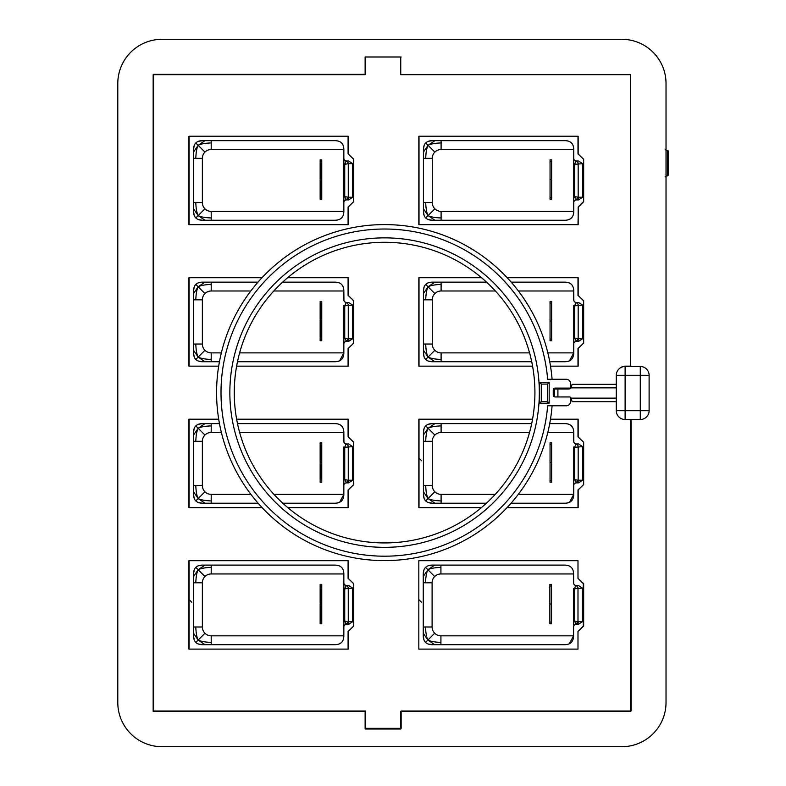 <?xml version="1.0" encoding="UTF-8"?>
<svg xmlns="http://www.w3.org/2000/svg" width="786" height="786" viewBox="0 0 786 786"><rect width="100%" height="100%" fill="white"/><g stroke="black" fill="none" stroke-linecap="round" stroke-linejoin="round"><path stroke-width="1.18" d="M557.913 396.95L557.913 389.021L568.524 389.021A3.537 3.537 0 0 0 571.127 387.871L572.061 384.334L616.273 384.334M616.273 401.666L572.061 401.666L571.157 398.129A3.537 3.537 0 0 0 570.577 397.608M557.913 389.021L554.376 389.021L554.376 396.822M548.156 382.33L539.677 382.33L539.677 403.218L549.178 403.218L547.41 401.45L541.446 401.45L541.446 384.099L547.41 384.099L549.178 382.33L539.677 382.33L541.446 384.099M539.677 403.218L541.446 401.45M547.41 384.099L547.41 401.45M569.722 396.95A0.884 0.884 0 0 1 570.607 397.834L570.607 401.371A4.421 4.421 0 0 1 566.185 405.792L547.645 405.792A163.586 163.586 0 0 1 299.063 532.053A163.586 163.586 0 0 1 298.935 253.239A163.586 163.586 0 0 1 547.636 379.265L566.185 379.265A4.421 4.421 0 0 1 570.607 383.686L570.607 387.223A0.884 0.884 0 0 1 569.722 388.107L555.024 388.107A1.769 1.769 0 0 0 553.256 389.876L553.256 395.181A1.769 1.769 0 0 0 555.024 396.95L569.722 396.95M552.077 379.265A168.007 168.007 0 0 0 296.725 249.408A168.007 168.007 0 0 0 296.853 535.885A168.007 168.007 0 0 0 552.086 405.792A168.007 168.007 0 0 1 296.853 535.885A168.007 168.007 0 0 1 296.725 249.408A168.007 168.007 0 0 1 552.077 379.265M384.6 242.285A150.323 150.323 0 0 1 514.781 467.768A150.323 150.323 0 0 1 254.409 467.768A150.323 150.323 0 0 1 384.6 242.285M583.654 442.194L577.995 436.888L577.995 419.203L550.485 419.203L578.172 419.203L578.172 436.888L583.477 442.194L583.477 484.638L578.172 489.943L578.172 507.628L507.058 507.628L577.995 507.628L577.995 489.943L583.654 484.638L583.654 442.194M353.749 583.674L348.09 578.368L348.09 560.683L188.925 560.683L188.925 649.108L348.09 649.108L348.09 631.423L353.749 626.118L353.749 583.674M353.749 442.194L348.09 436.888L348.09 419.203L236.645 419.203L348.267 419.203L348.267 436.888L353.572 442.194L353.572 484.638L348.267 489.943L348.267 507.628L287.804 507.628L348.09 507.628L348.09 489.943L353.749 484.638L353.749 442.194M353.749 300.714L348.09 295.408L348.09 277.723L287.656 277.723L348.267 277.723L348.267 295.408L353.572 300.714L353.572 343.158L348.267 348.463L348.267 366.148L236.625 366.148L348.09 366.148L348.09 348.463L353.749 343.158L353.749 300.714M583.654 300.714L577.995 295.408L577.995 277.723L507.186 277.723L578.172 277.723L578.172 295.408L583.477 300.714L583.477 343.158L578.172 348.463L578.172 366.148L550.505 366.148L577.995 366.148L577.995 348.463L583.654 343.158L583.654 300.714M353.749 159.234L348.09 153.928L348.09 136.243L188.925 136.243L188.925 224.668L348.09 224.668L348.09 206.983L353.749 201.678L353.749 159.234M578.349 206.983L583.654 201.678L583.654 159.234L577.995 153.928L577.995 136.243L418.83 136.243L418.83 224.668L577.995 224.668L578.349 206.983M583.654 583.674L577.995 578.368L577.995 560.683L577.995 578.368L583.3 583.674L583.3 626.118L577.995 631.423L577.995 649.108L418.83 649.108L418.83 560.683L577.995 560.683L418.83 560.683L418.83 649.108L577.995 649.108L577.995 631.423L583.654 626.118L583.654 583.674M631.05 419.528L631.05 711.006L401.145 711.006L401.145 728.337L365.519 728.337L365.519 711.006L153.555 711.006L153.555 74.346L365.519 74.346L365.519 57.014L401.145 57.014M619.614 368.388A8.843 8.843 0 0 1 625.499 366.148L631.05 366.148M218.685 366.148L188.925 366.148L188.925 277.723L262.013 277.723L189.102 277.723L189.102 366.148L218.685 366.148M262.131 507.628L188.925 507.628L188.925 419.203L218.704 419.203L189.102 419.203L189.102 507.628L262.131 507.628M532.574 366.148L418.83 366.148L418.83 277.723L481.533 277.723L419.007 277.723L419.007 366.148L532.574 366.148M481.386 507.628L418.83 507.628L418.83 419.203L532.544 419.203L419.007 419.203L419.007 507.628L481.386 507.628M348.09 482.869L348.09 481.897M577.995 482.869L577.995 481.897M577.995 199.909L577.995 198.937M348.09 624.349L348.09 623.377M348.09 341.389L348.09 340.417M577.995 341.389L577.995 340.417M348.09 199.909L348.09 198.937M577.995 624.349L577.995 621.765L574.458 621.068L576.226 624.349A2.653 2.653 0 0 0 573.574 627.002L573.574 635.845L440.926 635.845L440.926 644.687M440.926 565.105L440.926 567.384C434.855 567.6 430.512 568.386 427.889 569.742L434.678 576.531A8.843 8.843 0 0 1 440.926 573.947L573.574 573.947L573.574 582.858A2.653 2.653 0 0 0 575.784 585.472L576.226 585.442A2.653 2.653 0 0 1 573.574 582.79L573.574 582.858A2.653 2.653 0 0 0 575.784 585.472A2.653 2.653 0 0 1 577.995 588.095L577.995 621.765A2.653 2.653 0 0 1 575.794 624.379L576.226 624.349A2.653 2.063 -90 0 0 578.28 621.697L577.995 621.765A2.653 2.653 0 0 1 577.985 621.854A2.653 2.653 0 0 0 577.995 621.765L577.985 621.854A2.653 2.653 0 0 1 575.784 624.379A2.653 2.653 0 0 0 575.794 624.379A2.653 2.653 0 0 1 575.784 624.379L577.995 621.765M640.276 410.685L649.118 410.685L649.118 375.315L640.276 375.315L640.276 366.473L625.116 366.473L625.116 375.315L616.273 375.315L616.273 410.685L625.116 410.685L625.116 419.528L640.276 419.528L640.276 410.685L625.116 410.685L625.116 375.315L640.276 375.315L640.276 410.685M649.118 375.315A8.843 8.843 0 0 0 640.276 366.473M625.116 366.473A8.843 8.843 0 0 0 616.273 375.315M616.273 410.685A8.843 8.843 0 0 0 625.116 419.528M640.276 419.528A8.843 8.843 0 0 0 649.118 410.685M340.161 711.006L340.623 711.33A26.527 26.527 0 0 0 344.779 711.006M439.03 711.006A26.527 26.527 0 0 0 443.196 711.33L443.658 711.006M630.657 419.528L630.657 711.33L400.752 711.33L400.752 729.015L365.126 729.015L365.126 711.33L153.162 711.33L153.162 74.67L365.126 74.67L365.126 56.985L400.752 56.985L400.752 74.67L630.657 74.67L630.657 366.473M666.027 702.488L666.027 83.513A44.212 44.212 0 0 0 621.814 39.3L162.004 39.3A44.212 44.212 0 0 0 117.792 83.513L117.792 702.488A44.212 44.212 0 0 0 162.004 746.7L621.814 746.7A44.212 44.212 0 0 0 666.027 702.488M668.208 175.327L668.208 150.863L667.373 150.273L667.373 175.917L668.208 175.327M440.926 567.384L440.926 573.947M423.251 576.531L427.889 569.742C426.533 572.365 425.747 576.708 425.521 582.78L423.251 582.78M423.251 627.002L425.521 627.002C425.747 633.074 426.533 637.417 427.889 640.04L434.678 633.251A8.843 8.843 0 0 1 432.094 627.002L432.094 582.78L425.521 582.78M432.094 582.78A8.843 8.843 0 0 1 434.678 576.531M434.678 565.105L427.889 569.742L425.521 567.374M427.938 565.812L432.094 565.105C426.297 565.203 423.349 568.15 423.251 573.947L423.959 569.821M425.521 627.002L432.094 627.002M434.678 644.687L427.889 640.04C430.512 641.396 434.855 642.182 440.926 642.408M440.926 635.845A8.843 8.843 0 0 1 434.678 633.251M423.251 633.251L427.889 640.04L425.521 642.408M423.959 639.991L423.251 635.845C423.349 641.631 426.297 644.579 432.094 644.687L427.967 643.97M577.523 586.582L575.784 585.472L574.458 588.793L582.416 588.095L578.368 585.442L576.226 585.442M569.329 643.773L573.574 635.845L573.574 621.402A6.19 6.19 0 0 1 574.458 621.068L574.458 588.793A6.19 6.19 0 0 1 573.574 588.449L573.574 627.002M576.226 624.349L578.368 624.349L582.416 621.697L578.28 621.697M432.094 565.105L564.731 565.105C570.518 565.203 573.466 568.15 573.574 573.947L573.662 583.467A2.653 2.653 0 0 0 574.949 585.108L574.006 584.234M571.756 567.885L572.65 569.31M432.094 644.687L564.731 644.687C570.518 644.579 573.466 641.631 573.574 635.845M423.251 635.845L423.251 573.947M423.428 344.042L425.698 344.042C425.924 350.114 426.71 354.457 428.065 357.08L434.855 350.291A8.843 8.843 0 0 1 432.271 344.042L432.271 299.82A8.843 8.843 0 0 1 434.855 293.571L428.065 286.782C430.689 285.426 435.031 284.64 441.103 284.414L441.103 290.987L495.367 290.987M434.855 293.571A8.843 8.843 0 0 1 441.103 290.987M423.428 293.571L428.065 286.782C426.71 289.405 425.924 293.748 425.698 299.82L423.428 299.82M432.271 299.82L425.698 299.82M434.855 282.145L428.065 286.782L425.698 284.414M428.115 282.852L432.271 282.145C426.474 282.243 423.526 285.19 423.428 290.987L424.135 286.861M425.698 344.042L432.271 344.042M434.855 361.727L428.065 357.08C430.689 358.436 435.031 359.222 441.103 359.448L441.103 361.727M529.577 352.885L441.103 352.885L441.103 359.448M441.103 352.885A8.843 8.843 0 0 1 434.855 350.291M423.428 350.291L428.065 357.08L425.698 359.448M424.135 357.031L423.428 352.885C423.526 358.671 426.474 361.619 432.271 361.727L428.144 361.01M518.387 290.987L573.751 290.987L573.751 299.898A2.653 2.653 0 0 0 575.961 302.512L576.403 302.482A2.653 2.653 0 0 1 573.751 299.83L573.751 299.898A2.653 2.653 0 0 0 575.961 302.512A2.653 2.653 0 0 1 578.172 305.135L578.172 338.805L574.635 338.108L576.403 341.389A2.653 2.653 0 0 0 573.751 344.042L573.751 352.885L547.842 352.885M577.7 303.622L575.961 302.512L574.635 305.833L582.593 305.135L578.545 302.482L576.403 302.482M569.506 360.813L573.751 352.885L573.751 338.442A6.19 6.19 0 0 1 574.635 338.108L574.635 305.833A6.19 6.19 0 0 1 573.751 305.489L573.751 344.042M575.961 341.419L576.403 341.389A2.653 2.063 -90 0 0 578.457 338.737L578.172 338.805A2.653 2.653 0 0 1 575.961 341.419A2.653 2.653 0 0 0 575.971 341.419A2.653 2.653 0 0 1 575.961 341.419L578.172 338.805A2.653 2.653 0 0 1 575.971 341.419L576.109 341.389M576.403 341.389L578.545 341.389L582.593 338.737L578.457 338.737M511.185 282.145L564.908 282.145C570.695 282.243 573.642 285.19 573.751 290.987L573.839 300.507A2.653 2.653 0 0 0 575.126 302.148L574.183 301.274M441.103 282.145L441.103 284.424M571.933 284.925L572.827 286.35M549.738 361.727L564.908 361.727C570.695 361.619 573.642 358.671 573.751 352.885M432.271 282.145L486.544 282.145M531.709 361.727L432.271 361.727M423.428 352.885L423.428 290.987M423.428 485.522L425.698 485.522C425.924 491.594 426.71 495.937 428.065 498.56L434.855 491.771A8.843 8.843 0 0 1 432.271 485.522L432.271 441.3A8.843 8.843 0 0 1 434.855 435.051L428.065 428.262C430.689 426.906 435.031 426.12 441.103 425.894L441.103 432.467L529.538 432.467M434.855 435.051A8.843 8.843 0 0 1 441.103 432.467M423.428 435.051L428.065 428.262C426.71 430.885 425.924 435.228 425.698 441.3L423.428 441.3M432.271 441.3L425.698 441.3M434.855 423.625L428.065 428.262L425.698 425.894M428.115 424.332L432.271 423.625C426.474 423.723 423.526 426.67 423.428 432.467L424.135 428.341M425.698 485.522L432.271 485.522M434.855 503.207L428.065 498.56C430.689 499.916 435.031 500.702 441.103 500.928L441.103 503.207M495.239 494.365L441.103 494.365L441.103 500.928M441.103 494.365A8.843 8.843 0 0 1 434.855 491.771M423.428 491.771L428.065 498.56L425.698 500.928M424.135 498.511L423.428 494.365C423.526 500.151 426.474 503.099 432.271 503.207L428.144 502.49M547.803 432.467L573.751 432.467L573.751 441.378A2.653 2.653 0 0 0 575.961 443.992L576.403 443.962A2.653 2.653 0 0 1 573.751 441.31L573.751 441.378A2.653 2.653 0 0 0 575.961 443.992A2.653 2.653 0 0 1 578.172 446.615L578.172 480.285L574.635 479.588L576.403 482.869A2.653 2.653 0 0 0 573.751 485.522L573.751 494.365L518.288 494.365M577.7 445.102L575.961 443.992L574.635 447.313L582.593 446.615L578.545 443.962L576.403 443.962M569.506 502.293L573.751 494.365L573.751 479.922A6.19 6.19 0 0 1 574.635 479.588L574.635 447.313A6.19 6.19 0 0 1 573.751 446.969L573.751 485.522M575.961 482.899L576.403 482.869A2.653 2.063 -90 0 0 578.457 480.217L578.172 480.285A2.653 2.653 0 0 1 575.961 482.899A2.653 2.653 0 0 0 575.971 482.899A2.653 2.653 0 0 1 575.961 482.899L578.172 480.285A2.653 2.653 0 0 1 575.971 482.899L576.109 482.869M576.403 482.869L578.545 482.869L582.593 480.217L578.457 480.217M549.719 423.625L564.908 423.625C570.695 423.723 573.642 426.67 573.751 432.467L573.839 441.987A2.653 2.653 0 0 0 575.126 443.628L574.183 442.754M441.103 423.625L441.103 425.904M571.933 426.405L572.827 427.83M511.067 503.207L564.908 503.207C570.695 503.099 573.642 500.151 573.751 494.365M432.271 423.625L531.68 423.625M486.406 503.207L432.271 503.207M423.428 494.365L423.428 432.467M423.428 202.562L425.698 202.562C425.924 208.634 426.71 212.977 428.065 215.6L434.855 208.811A8.843 8.843 0 0 1 432.271 202.562L432.271 158.34A8.843 8.843 0 0 1 434.855 152.091L428.065 145.302C430.689 143.946 435.031 143.16 441.103 142.934L441.103 149.507L573.751 149.507L573.751 202.562A2.653 2.653 0 0 1 576.403 199.909L576.403 199.909A2.653 2.063 -90 0 0 578.457 197.257L574.635 196.628L575.961 199.939A2.653 2.653 0 0 0 575.971 199.939A2.653 2.653 0 0 1 575.961 199.939L575.971 199.939A2.653 2.653 0 0 1 575.961 199.939L578.172 197.325A2.653 2.653 0 0 1 575.971 199.939L575.971 199.939A2.653 2.653 0 0 0 578.172 197.325L578.162 197.414M434.855 152.091A8.843 8.843 0 0 1 441.103 149.507M423.428 152.091L428.065 145.302C426.71 147.925 425.924 152.268 425.698 158.34L423.428 158.34M432.271 158.34L425.698 158.34M434.855 140.665L428.065 145.302L425.698 142.934M428.115 141.372L432.271 140.665C426.474 140.763 423.526 143.71 423.428 149.507L424.135 145.381M425.698 202.562L432.271 202.562M434.855 220.247L428.065 215.6C430.689 216.956 435.031 217.742 441.103 217.968L441.103 220.247M577.7 162.142L575.961 161.032A2.653 2.653 0 0 1 573.751 158.418A2.653 2.653 0 0 0 575.961 161.032L574.635 164.353L574.635 196.628A6.19 6.19 0 0 0 573.751 196.962L573.751 211.405L441.103 211.405L441.103 217.968M441.103 211.405A8.843 8.843 0 0 1 434.855 208.811M423.428 208.811L428.065 215.6L425.698 217.968M424.135 215.551L423.428 211.405C423.526 217.191 426.474 220.139 432.271 220.247L428.144 219.53M574.183 159.794A2.653 2.653 0 0 0 575.126 160.668L574.183 159.794A2.653 2.653 0 0 1 573.839 159.027L573.751 158.35A2.653 2.653 0 0 0 576.403 161.002L575.961 161.032A2.653 2.653 0 0 1 578.172 163.655L578.172 197.325M576.403 199.909L578.545 199.909L582.593 197.257L578.457 197.257M432.271 140.665L564.908 140.665C570.695 140.763 573.642 143.71 573.751 149.507L573.751 164.009A6.19 6.19 0 0 0 574.635 164.353L582.593 163.655L578.545 161.002L576.403 161.002M573.751 202.562L573.751 211.405C573.642 217.191 570.695 220.139 564.908 220.247L432.271 220.247M441.103 140.665L441.103 142.944M571.933 143.445L572.827 144.87M569.506 219.333L570.98 218.41M419.007 224.668L578.172 224.668L578.172 206.983L583.477 201.678L583.477 159.234L578.172 153.928L578.172 136.243L419.007 136.243L419.007 224.668M423.428 211.405L423.428 149.507M193.523 202.562L195.793 202.562C196.019 208.634 196.805 212.977 198.16 215.6L204.95 208.811A8.843 8.843 0 0 1 202.366 202.562L202.366 158.34A8.843 8.843 0 0 1 204.95 152.091L198.16 145.302C200.784 143.946 205.126 143.16 211.198 142.934L211.198 149.507L343.846 149.507L343.846 202.562A2.653 2.653 0 0 1 346.498 199.909L346.498 199.909A2.653 2.063 -90 0 0 348.552 197.257L344.73 196.628L346.056 199.939A2.653 2.653 0 0 0 346.066 199.939A2.653 2.653 0 0 1 346.056 199.939L346.066 199.939A2.653 2.653 0 0 1 346.056 199.939L348.267 197.325A2.653 2.653 0 0 1 346.066 199.939L346.066 199.939A2.653 2.653 0 0 0 348.267 197.325A2.653 2.653 0 0 1 348.257 197.414L348.267 163.655L352.688 163.655L348.64 161.002L346.498 161.002A2.653 2.653 0 0 1 343.846 158.35L343.934 159.027M204.95 152.091A8.843 8.843 0 0 1 211.198 149.507M193.523 152.091L198.16 145.302C196.805 147.925 196.019 152.268 195.793 158.34L193.523 158.34M202.366 158.34L195.793 158.34M204.95 140.665L198.16 145.302L195.793 142.934M198.19 141.382L202.366 140.665C196.569 140.763 193.621 143.71 193.523 149.507L194.23 145.381M195.793 202.562L202.366 202.562M204.95 220.247L198.16 215.6C200.784 216.956 205.126 217.742 211.198 217.968L211.198 220.247M347.795 162.142L346.056 161.032A2.653 2.653 0 0 1 343.846 158.418A2.653 2.653 0 0 0 346.056 161.032L344.73 164.353L344.73 196.628A6.19 6.19 0 0 0 343.846 196.962L343.846 211.405L211.198 211.405L211.198 217.968M211.198 211.405A8.843 8.843 0 0 1 204.95 208.811M193.523 208.811L198.16 215.6L195.793 217.968M194.24 215.57L193.523 211.405C193.621 217.191 196.569 220.139 202.366 220.247L198.239 219.53M346.498 199.909L348.64 199.909L352.688 197.257L348.552 197.257M202.366 140.665L335.003 140.665C340.79 140.763 343.737 143.71 343.846 149.507L343.846 164.009A6.19 6.19 0 0 0 344.73 164.353L348.267 163.655A2.653 2.653 0 0 0 346.056 161.032L346.498 161.002M343.846 202.562L343.846 211.405C343.737 217.191 340.79 220.139 335.003 220.247L202.366 220.247M211.198 140.665L211.198 142.944M342.028 143.445L342.922 144.87M339.601 219.333L341.075 218.41M189.102 224.668L348.267 224.668L348.267 206.983L353.572 201.678L353.572 159.234L348.267 153.928L348.267 136.243L189.102 136.243L189.102 224.668M193.523 211.405L193.523 149.507M193.523 344.042L195.793 344.042C196.019 350.114 196.805 354.457 198.16 357.08L204.95 350.291A8.843 8.843 0 0 1 202.366 344.042L202.366 299.82A8.843 8.843 0 0 1 204.95 293.571L198.16 286.782C200.784 285.426 205.126 284.64 211.198 284.414L211.198 290.987L250.803 290.987M204.95 293.571A8.843 8.843 0 0 1 211.198 290.987M193.523 293.571L198.16 286.782C196.805 289.405 196.019 293.748 195.793 299.82L193.523 299.82M202.366 299.82L195.793 299.82M204.95 282.145L198.16 286.782L195.793 284.414M198.21 282.852L202.366 282.145C196.569 282.243 193.621 285.19 193.523 290.987L194.23 286.861M195.793 344.042L202.366 344.042M204.95 361.727L198.16 357.08C200.784 358.436 205.126 359.222 211.198 359.448L211.198 361.727M221.347 352.885L211.198 352.885L211.198 359.448M211.198 352.885A8.843 8.843 0 0 1 204.95 350.291M193.523 350.291L198.16 357.08L195.793 359.448M194.23 357.031L193.523 352.885C193.621 358.671 196.569 361.619 202.366 361.727L198.239 361.01M273.823 290.987L343.846 290.987L343.846 299.898A2.653 2.653 0 0 0 346.056 302.512L346.498 302.482A2.653 2.653 0 0 1 343.846 299.83L343.846 299.898A2.653 2.653 0 0 0 346.056 302.512A2.653 2.653 0 0 1 348.267 305.135L348.267 338.805L344.73 338.108L346.498 341.389A2.653 2.653 0 0 0 343.846 344.042L343.846 352.885L239.622 352.885M347.795 303.622L346.056 302.512L344.73 305.833L352.688 305.135L348.64 302.482L346.498 302.482M339.601 360.813L343.846 352.885L343.846 338.442A6.19 6.19 0 0 1 344.73 338.108L344.73 305.833A6.19 6.19 0 0 1 343.846 305.489L343.846 344.042M348.552 338.737A2.653 2.063 -90 0 1 346.498 341.389L348.64 341.389L352.688 338.737L348.267 338.805A2.653 2.653 0 0 1 346.056 341.419L348.267 338.805A2.653 2.653 0 0 1 346.056 341.419M282.646 282.145L335.003 282.145C340.79 282.243 343.737 285.19 343.846 290.987L343.934 300.507A2.653 2.653 0 0 0 345.221 302.148L344.278 301.274M211.198 282.145L211.198 284.424M342.028 284.925L342.922 286.35M237.48 361.727L335.003 361.727C340.79 361.619 343.737 358.671 343.846 352.885M202.366 282.145L258.014 282.145M219.451 361.727L202.366 361.727M193.523 352.885L193.523 290.987M193.523 485.522L195.793 485.522C196.019 491.594 196.805 495.937 198.16 498.56L204.95 491.771A8.843 8.843 0 0 1 202.366 485.522L202.366 441.3A8.843 8.843 0 0 1 204.95 435.051L198.16 428.262C200.784 426.906 205.126 426.12 211.198 425.894L211.198 432.467L221.387 432.467M204.95 435.051A8.843 8.843 0 0 1 211.198 432.467M193.523 435.051L198.16 428.262C196.805 430.885 196.019 435.228 195.793 441.3L193.523 441.3M202.366 441.3L195.793 441.3M204.95 423.625L198.16 428.262L195.793 425.894M198.21 424.332L202.366 423.625C196.569 423.723 193.621 426.67 193.523 432.467L194.23 428.341M195.793 485.522L202.366 485.522M204.95 503.207L198.16 498.56C200.784 499.916 205.126 500.702 211.198 500.928L211.198 503.207M250.911 494.365L211.198 494.365L211.198 500.928M211.198 494.365A8.843 8.843 0 0 1 204.95 491.771M193.523 491.771L198.16 498.56L195.793 500.928M194.23 498.511L193.523 494.365C193.621 500.151 196.569 503.099 202.366 503.207L198.239 502.49M239.651 432.467L343.846 432.467L343.846 441.378A2.653 2.653 0 0 0 346.056 443.992L346.498 443.962A2.653 2.653 0 0 1 343.846 441.31L343.846 441.378A2.653 2.653 0 0 0 346.056 443.992A2.653 2.653 0 0 1 348.267 446.615L348.267 480.285L344.73 479.588L346.498 482.869A2.653 2.653 0 0 0 343.846 485.522L343.846 494.365L273.95 494.365M347.795 445.102L346.056 443.992L344.73 447.313L352.688 446.615L348.64 443.962L346.498 443.962M339.601 502.293L343.846 494.365L343.846 479.922A6.19 6.19 0 0 1 344.73 479.588L344.73 447.313A6.19 6.19 0 0 1 343.846 446.969L343.846 485.522M348.267 480.285L346.498 482.869A2.653 2.063 -90 0 0 348.552 480.217L348.267 480.285A2.653 2.653 0 0 1 346.056 482.899A2.653 2.653 0 0 0 346.066 482.899A2.653 2.653 0 0 1 346.056 482.899L346.066 482.899A2.653 2.653 0 0 0 348.267 480.285L348.257 480.374M346.498 482.869L348.64 482.869L352.688 480.217L348.552 480.217M237.51 423.625L335.003 423.625C340.79 423.723 343.737 426.67 343.846 432.467L343.934 441.987A2.653 2.653 0 0 0 345.221 443.628L344.278 442.754M211.198 423.625L211.198 425.904M342.028 426.405L342.922 427.83M282.783 503.207L335.003 503.207C340.79 503.099 343.737 500.151 343.846 494.365M202.366 423.625L219.471 423.625M258.122 503.207L202.366 503.207M193.523 494.365L193.523 432.467M193.523 627.002L195.793 627.002C196.019 633.074 196.805 637.417 198.16 640.04L204.95 633.251A8.843 8.843 0 0 1 202.366 627.002L202.366 582.78A8.843 8.843 0 0 1 204.95 576.531L198.16 569.742C200.784 568.386 205.126 567.6 211.198 567.374L211.198 573.947L343.846 573.947L343.846 627.002A2.653 2.653 0 0 1 346.498 624.349L346.498 624.349A2.653 2.063 -90 0 0 348.552 621.697L344.73 621.068L346.056 624.379A2.653 2.653 0 0 0 346.066 624.379A2.653 2.653 0 0 1 346.056 624.379L346.066 624.379A2.653 2.653 0 0 1 346.056 624.379L348.267 621.765A2.653 2.653 0 0 1 346.066 624.379L346.066 624.379A2.653 2.653 0 0 0 348.267 621.765L348.257 621.854M204.95 576.531A8.843 8.843 0 0 1 211.198 573.947M193.523 576.531L198.16 569.742C196.805 572.365 196.019 576.708 195.793 582.78L193.523 582.78M202.366 582.78L195.793 582.78M204.95 565.105L198.16 569.742L195.793 567.374M198.21 565.812L202.366 565.105C196.569 565.203 193.621 568.15 193.523 573.947L194.23 569.821M195.793 627.002L202.366 627.002M204.95 644.687L198.16 640.04C200.784 641.396 205.126 642.182 211.198 642.408L211.198 644.687M347.795 586.582L346.056 585.472A2.653 2.653 0 0 1 343.846 582.858A2.653 2.653 0 0 0 346.056 585.472L344.73 588.793L344.73 621.068A6.19 6.19 0 0 0 343.846 621.402L343.846 635.845L211.198 635.845L211.198 642.408M211.198 635.845A8.843 8.843 0 0 1 204.95 633.251M193.523 633.251L198.16 640.04L195.793 642.408M194.23 639.991L193.523 635.845C193.621 641.631 196.569 644.579 202.366 644.687L198.239 643.97M344.278 584.234A2.653 2.653 0 0 0 345.221 585.108L344.278 584.234A2.653 2.653 0 0 1 343.934 583.467L343.846 582.79A2.653 2.653 0 0 0 346.498 585.442L346.056 585.472A2.653 2.653 0 0 1 348.267 588.095L348.267 621.765M346.498 624.349L348.64 624.349L352.688 621.697L348.552 621.697M202.366 565.105L335.003 565.105C340.79 565.203 343.737 568.15 343.846 573.947L343.846 588.449A6.19 6.19 0 0 0 344.73 588.793L352.688 588.095L348.64 585.442L346.498 585.442M343.846 627.002L343.846 635.845C343.737 641.631 340.79 644.579 335.003 644.687L202.366 644.687M211.198 565.105L211.198 567.384M342.028 567.885L342.922 569.31M339.601 643.773L341.075 642.85M189.102 649.108L348.267 649.108L348.267 631.423L353.572 626.118L353.572 583.674L348.267 578.368L348.267 560.683L189.102 560.683L189.102 649.108M193.523 635.845L193.523 573.947M551.644 321.071L550.053 321.071L550.053 340.721L551.644 340.721L551.644 301.421L550.053 301.421L550.053 303.062L551.644 303.062M550.053 321.071L550.053 303.062M321.739 604.031L320.148 604.031L320.148 623.681L321.739 623.681L321.739 584.381L320.148 584.381L320.148 586.022L321.739 586.022M320.148 604.031L320.148 586.022M320.148 179.591L321.739 179.591L321.739 159.941L320.148 159.941L320.148 199.241L321.739 199.241L321.739 197.6L320.148 197.6M321.739 179.591L321.739 197.6M550.053 462.502L551.644 462.502L551.644 442.852L550.053 442.852L550.053 482.162L551.644 482.162L551.644 480.511L550.053 480.511M551.644 462.502L551.644 480.511M551.467 604.031L549.876 604.031L549.876 623.681L551.467 623.681L551.467 584.381L549.876 584.381L549.876 586.022L551.467 586.022M549.876 604.031L549.876 586.022M320.148 462.551L321.739 462.551L321.739 442.901L320.148 442.901L320.148 482.201L321.739 482.201L321.739 480.56L320.148 480.56M321.739 462.551L321.739 480.56M320.148 321.071L321.739 321.071L321.739 301.421L320.148 301.421L320.148 340.721L321.739 340.721L321.739 339.08L320.148 339.08M321.739 321.071L321.739 339.08M551.644 179.542L550.053 179.542L550.053 199.202L551.644 199.202L551.644 159.892L550.053 159.892L550.053 161.533L551.644 161.533M550.053 179.542L550.053 161.533M571.157 398.129L616.273 398.129M571.127 387.871L616.273 387.871M549.178 403.218L549.178 382.33M384.6 237.863A154.744 154.744 0 0 0 250.587 469.979A154.744 154.744 0 0 0 518.603 469.979A154.744 154.744 0 0 0 384.6 237.863M393.501 729.015L393.501 728.337M372.377 729.015L372.377 728.337M575.784 585.472A2.653 2.653 0 0 1 577.995 588.095L577.661 586.818M582.416 621.697L582.416 588.095M575.961 302.512A2.653 2.653 0 0 1 578.172 305.135L577.838 303.858M582.593 338.737L582.593 305.135M575.961 443.992A2.653 2.653 0 0 1 578.172 446.615L577.838 445.338M582.593 480.217L582.593 446.615M575.961 161.032A2.653 2.653 0 0 1 578.172 163.655L577.838 162.378M582.593 197.257L582.593 163.655M346.056 161.032A2.653 2.653 0 0 1 348.267 163.655L347.933 162.378M352.688 197.257L352.688 163.655M346.056 302.512A2.653 2.653 0 0 1 348.267 305.135L347.933 303.858M352.688 338.737L352.688 305.135M346.056 443.992A2.653 2.653 0 0 1 348.267 446.615L347.933 445.338M352.688 480.217L352.688 446.615M346.056 585.472A2.653 2.653 0 0 1 348.267 588.095L347.933 586.818M352.688 621.697L352.688 588.095M550.053 339.08L551.644 339.08M320.148 622.04L321.739 622.04M321.739 161.582L320.148 161.582M551.644 444.493L550.053 444.493M549.876 622.04L551.467 622.04M321.739 444.542L320.148 444.542M321.739 303.062L320.148 303.062M550.053 197.551L551.644 197.551M547.41 384.079L547.41 402.403M665.143 176.359L666.027 177.243M665.143 149.831L666.027 148.947M666.027 175.917L667.373 175.917M666.027 150.273L667.373 150.273M421.483 602.243L418.83 599.59M421.66 460.763L419.007 458.11M345.221 160.668L344.278 159.794M191.755 602.243L189.102 599.59"/></g></svg>
